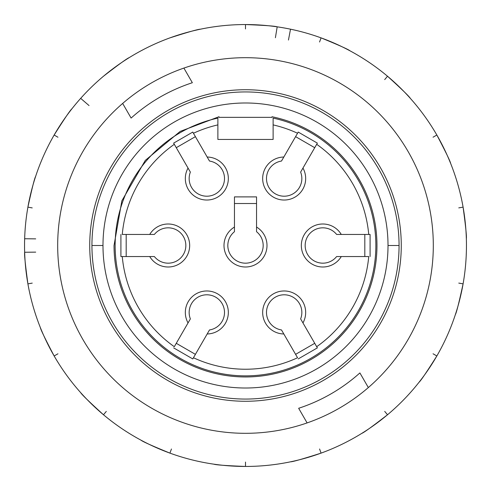 <?xml version="1.0" encoding="UTF-8"?>
<svg xmlns="http://www.w3.org/2000/svg" width="491" height="491" viewBox="0 0 491 491"><rect width="100%" height="100%" fill="white"/><g stroke="black" fill="none" stroke-linecap="round" stroke-linejoin="round"><path stroke-width="0.74" d="M317.364 143.126L316.689 144.299L317.364 143.126L298.227 132.079L297.552 133.251A123.732 123.732 0 0 0 273.119 124.892L273.119 118.098A130.361 130.361 0 0 1 353.477 318.542A130.361 130.361 0 0 1 137.523 318.542A130.361 130.361 0 0 1 217.881 118.098L217.881 124.892A123.732 123.732 0 0 0 193.448 133.251L209.504 161.054A17.676 17.676 0 0 1 224.062 182.474A17.676 17.676 0 0 1 201.635 195.424A17.676 17.676 0 0 1 190.367 172.102L188.041 168.075L190.367 172.102M167.615 110.598A155.77 155.77 0 0 1 401.27 245.5A155.77 155.77 0 0 1 167.615 380.402A155.77 155.77 0 0 1 167.615 110.598M57.95 137.228L54.151 135.025C64.37 118.847 70.311 110.076 71.974 108.726A220.95 220.95 0 0 1 80.671 98.36L89.049 105.565M41.667 160.226L40.287 163.607M298.657 408.279A171.236 171.236 0 0 0 359.891 372.927L368.342 387.565A187.808 187.808 0 0 1 307.108 422.917L298.657 408.279A171.236 171.236 0 0 0 359.891 372.927M183.892 68.083L192.343 82.721A171.236 171.236 0 0 0 131.109 118.073L122.658 103.435A187.808 187.808 0 0 1 408.144 151.596A187.808 187.808 0 0 1 368.342 387.565M192.343 82.721A171.236 171.236 0 0 0 131.109 118.073M307.108 422.917A187.808 187.808 0 0 1 122.658 103.435M135.025 54.151A220.95 220.95 0 0 1 466.45 245.5A220.95 220.95 0 0 1 135.025 436.849A220.95 220.95 0 0 1 135.025 54.151M169.929 37.875C188.157 32.05 198.346 29.153 200.488 29.184A220.95 220.95 0 0 1 213.812 26.833L217.433 26.342M245.488 28.938L245.5 24.55C264.624 25.311 275.187 26.072 277.188 26.833A220.95 220.95 0 0 1 290.512 29.184L288.456 40.041M275.402 37.739L277.188 26.833M319.555 41.999L321.071 37.875C338.778 45.129 348.444 49.456 350.065 50.861A220.95 220.95 0 0 1 361.781 57.625L364.874 59.571M294.078 29.957L290.512 29.184M384.692 79.597L387.522 76.24C401.681 89.117 409.285 96.488 410.329 98.36A220.95 220.95 0 0 1 419.026 108.726L421.266 111.61M433.044 137.21L436.849 135.025C445.748 151.964 450.37 161.496 450.713 163.607A220.95 220.95 0 0 1 455.341 176.324L456.458 179.798M458.766 207.883L463.093 207.134C465.664 226.099 466.751 236.631 466.346 238.736A220.95 220.95 0 0 1 466.346 252.264L466.205 255.915M458.772 283.092L463.093 283.866C459.024 302.566 456.44 312.841 455.341 314.676M433.05 353.772L436.849 355.975C426.63 372.153 420.689 380.924 419.026 382.274A220.95 220.95 0 0 1 410.329 392.64L407.874 395.347M449.333 330.774L450.713 327.393M384.711 411.39L387.522 414.76C372.387 426.464 363.806 432.675 361.781 433.375A220.95 220.95 0 0 1 350.065 440.139L346.83 441.845M319.58 448.995L321.071 453.125C302.843 458.95 292.654 461.847 290.512 461.816A220.95 220.95 0 0 1 277.188 464.167L273.567 464.658M245.512 462.062L245.5 466.45C226.376 465.689 215.813 464.928 213.812 464.167A220.95 220.95 0 0 1 200.488 461.816L196.922 461.043M171.445 449.001L169.929 453.125C152.222 445.871 142.556 441.544 140.935 440.139A220.95 220.95 0 0 1 129.219 433.375L126.126 431.429M106.308 411.403L103.478 414.76C89.319 401.883 81.715 394.512 80.671 392.64A220.95 220.95 0 0 1 71.974 382.274L69.734 379.39M57.956 353.79L54.151 355.975C45.252 339.036 40.63 329.504 40.287 327.393M32.234 283.117L27.907 283.866C25.336 264.901 24.249 254.369 24.654 252.264A220.95 220.95 0 0 1 24.654 238.736L35.702 238.871M34.542 311.202L35.659 314.676M35.702 252.129L24.654 252.264M32.228 207.908L27.907 207.134C31.976 188.434 34.56 178.159 35.659 176.324M24.796 235.085L24.654 238.736M129.219 57.625C127.194 58.325 118.613 64.536 103.478 76.24M83.126 95.653L80.671 98.36M144.17 49.155L140.935 50.861M102.987 245.5L91.94 245.5A153.56 153.56 0 0 1 245.5 91.94A153.56 153.56 0 0 1 399.06 245.5A153.56 153.56 0 0 1 245.5 399.06A153.56 153.56 0 0 1 91.94 245.5A153.56 153.56 0 0 1 245.5 91.94A153.56 153.56 0 0 1 399.06 245.5L388.013 245.5A142.513 142.513 0 0 1 245.5 388.013A142.513 142.513 0 0 1 102.987 245.5A142.513 142.513 0 0 1 245.5 102.987A142.513 142.513 0 0 1 388.013 245.5M272.014 117.349L272.014 116.735A131.465 131.465 0 0 1 375.762 263.244A131.465 131.465 0 0 1 236.607 376.665A131.465 131.465 0 0 1 114.035 245.5L121.854 200.831L145.305 160.385L180.16 131.422L218.986 116.735L218.986 117.349L272.014 117.349M234.453 231.703L234.453 227.051A21.506 21.506 0 0 0 229.101 259.408A21.506 21.506 0 0 0 261.899 259.408A21.506 21.506 0 0 0 256.548 227.051L256.548 196.891L234.453 196.891L234.453 231.703A17.676 17.676 0 0 0 232.55 257.53A17.676 17.676 0 0 0 258.45 257.53A17.676 17.676 0 0 0 256.548 231.703L256.548 227.051L256.548 231.703M256.548 203.52L234.453 203.52M195.412 136.645L176.275 147.693M192.773 132.079L193.448 133.251L192.773 132.079L173.636 143.126L174.311 144.299A123.732 123.732 0 0 0 122.265 234.453L149.718 234.453A21.506 21.506 0 0 1 182.075 229.101A21.506 21.506 0 0 1 182.075 261.899A21.506 21.506 0 0 1 149.718 256.548L154.37 256.548A17.676 17.676 0 0 0 180.197 258.45A17.676 17.676 0 0 0 180.197 232.55A17.676 17.676 0 0 0 154.37 234.453L149.718 234.453L154.37 234.453M126.187 234.453L126.187 256.548M120.909 234.453L120.909 256.548L122.265 256.548A123.732 123.732 0 0 0 174.311 346.701L188.041 322.925A21.506 21.506 0 0 1 199.585 292.225A21.506 21.506 0 0 1 227.99 308.624A21.506 21.506 0 0 1 207.177 333.972L209.504 329.946A17.676 17.676 0 0 0 224.062 308.526A17.676 17.676 0 0 0 201.635 295.576A17.676 17.676 0 0 0 190.367 318.898L188.041 322.925L190.367 318.898M176.275 343.307L195.412 354.355M173.636 347.873L192.773 358.921L193.448 357.749A123.732 123.732 0 0 0 297.552 357.749L283.823 333.972A21.506 21.506 0 0 1 263.01 308.624A21.506 21.506 0 0 1 291.415 292.225A21.506 21.506 0 0 1 302.959 322.925L300.633 318.898A17.676 17.676 0 0 0 289.365 295.576A17.676 17.676 0 0 0 266.938 308.526A17.676 17.676 0 0 0 281.496 329.946L283.823 333.972L281.496 329.946M295.588 354.355L314.725 343.307M298.227 358.921L317.364 347.873L316.689 346.701A123.732 123.732 0 0 0 368.735 256.548L341.282 256.548A21.506 21.506 0 0 1 308.925 261.899A21.506 21.506 0 0 1 308.925 229.101A21.506 21.506 0 0 1 341.282 234.453L336.63 234.453A17.676 17.676 0 0 0 310.803 232.55A17.676 17.676 0 0 0 310.803 258.45A17.676 17.676 0 0 0 336.63 256.548L341.282 256.548L336.63 256.548M364.813 256.548L364.813 234.453M370.091 256.548L370.091 234.453L368.735 234.453A123.732 123.732 0 0 0 316.689 144.299L302.959 168.075A21.506 21.506 0 0 1 291.415 198.775A21.506 21.506 0 0 1 263.01 182.376A21.506 21.506 0 0 1 283.823 157.028L281.496 161.054A17.676 17.676 0 0 0 266.938 182.474A17.676 17.676 0 0 0 289.365 195.424A17.676 17.676 0 0 0 300.633 172.102L302.959 168.075L300.633 172.102M314.725 147.693L295.588 136.645M298.227 132.079L281.496 161.054M370.091 234.453L336.63 234.453M317.364 347.873L300.633 318.898M192.773 358.921L209.504 329.946M120.909 256.548L154.37 256.548M173.636 143.126L188.041 168.075A21.506 21.506 0 0 0 199.585 198.775A21.506 21.506 0 0 0 227.99 182.376A21.506 21.506 0 0 0 207.177 157.028L209.504 161.054M273.119 118.098L273.119 139.444L217.881 139.444L217.881 118.098"/></g></svg>
